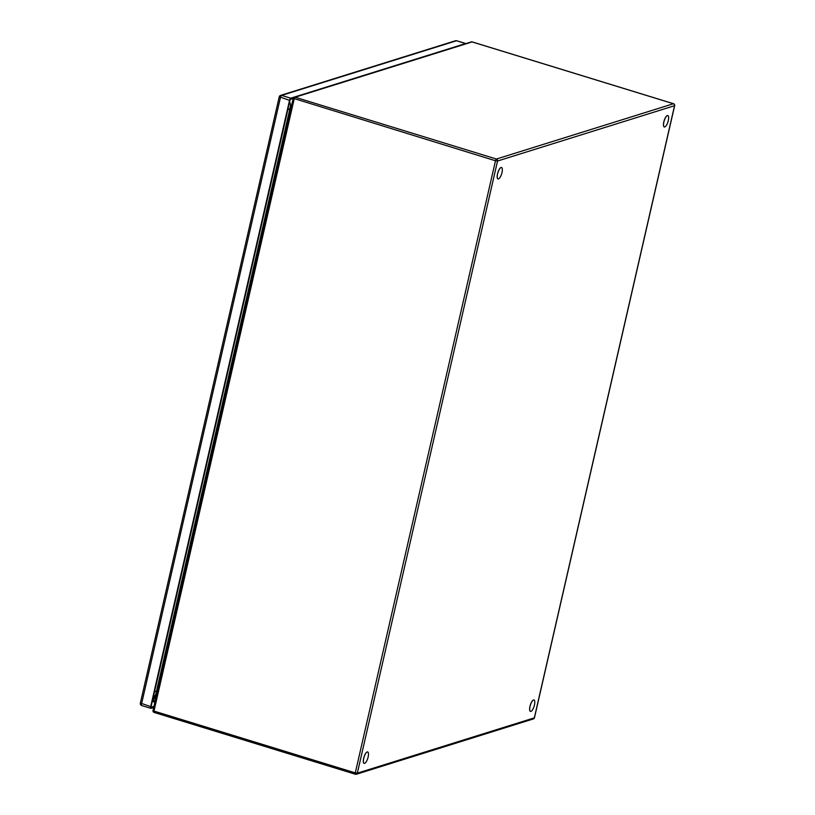 <?xml version="1.0" encoding="UTF-8"?>
<svg xmlns="http://www.w3.org/2000/svg" width="815" height="815" viewBox="0 0 815 815"><rect width="100%" height="100%" fill="white"/><g stroke="black" fill="none" stroke-linecap="round" stroke-linejoin="round"><path stroke-width="1.22" d="M154.534 691.609L157.407 691.314M156.551 691.059L289.6 110.147L290.456 110.402M287.99 108.904L289.6 110.147L290.588 109.842M367.606 751.939L367.677 751.96A5.97 1.946 -72.9 0 1 368.441 755.128A15.821 15.821 0 0 1 366.577 761.179A5.97 1.946 -72.9 0 1 364.295 763.39A5.97 1.946 -72.9 0 1 364.183 763.37A5.97 1.946 -72.9 0 1 364.02 757.278A5.97 1.946 -72.9 0 1 367.565 751.939A5.97 1.946 -72.9 0 1 367.677 751.96A5.97 1.946 107.1 0 0 367.606 751.939A5.97 1.946 107.1 0 0 367.494 751.919A5.97 1.946 107.1 0 0 363.938 757.247A5.97 1.946 107.1 0 0 364.101 763.349A5.97 1.946 107.1 0 0 364.142 763.36M501.541 167.513A5.97 1.946 -72.9 0 1 501.836 167.696A5.97 1.946 -72.9 0 1 502.295 170.671A15.821 15.821 0 0 1 500.441 176.723A5.97 1.946 -72.9 0 1 498.036 178.923A5.97 1.946 -72.9 0 1 497.741 178.74A5.97 1.946 -72.9 0 1 498.087 172.148A5.97 1.946 -72.9 0 1 501.541 167.513L501.47 167.493A5.97 1.946 107.1 0 0 501.47 167.493A5.97 1.946 107.1 0 0 498.016 172.128A5.97 1.946 107.1 0 0 497.67 178.709A5.97 1.946 107.1 0 0 497.965 178.893A5.97 1.946 107.1 0 0 497.996 178.903M533.917 699.983L533.988 700.004A5.97 1.946 107.1 0 0 533.917 699.983A5.97 1.946 107.1 0 0 530.463 704.618A5.97 1.946 107.1 0 0 530.117 711.2A5.97 1.946 107.1 0 0 530.412 711.383A5.97 1.946 107.1 0 0 530.453 711.393A5.97 1.946 -72.9 0 1 530.198 711.22A5.97 1.946 -72.9 0 1 530.534 704.639A5.97 1.946 -72.9 0 1 533.988 700.004A5.97 1.946 -72.9 0 1 534.283 700.187A5.97 1.946 -72.9 0 1 534.742 703.162A15.821 15.821 0 0 1 532.888 709.213A5.97 1.946 -72.9 0 1 530.484 711.403L530.412 711.383M667.852 115.547L667.77 115.526A5.97 1.946 107.1 0 0 667.77 115.526A5.97 1.946 107.1 0 0 664.317 120.172A5.97 1.946 107.1 0 0 663.981 126.753A5.97 1.946 107.1 0 0 664.276 126.936A5.97 1.946 107.1 0 0 664.307 126.946A5.97 1.946 -72.9 0 1 664.052 126.773A5.97 1.946 -72.9 0 1 664.398 120.192A5.97 1.946 -72.9 0 1 667.852 115.547A5.97 1.946 -72.9 0 1 668.137 115.73A5.97 1.946 -72.9 0 1 668.606 118.715A15.821 15.821 0 0 1 666.741 124.766A5.97 1.946 -72.9 0 1 664.347 126.957L664.276 126.936M154.83 702.55A3.341 3.087 72.6 0 1 152.68 699.718M154.758 696.234A3.341 3.087 72.6 0 1 156.297 696.183M155.94 697.721A1.732 1.599 -107.4 0 0 154.83 697.976L155.023 697.334M155.145 697.966A1.589 1.467 72.6 0 1 155.91 697.864M155.869 698.017A1.589 1.467 -107.4 0 0 154.768 698.088M155.135 701.236A1.589 1.467 72.6 0 1 154.544 698.139A1.589 1.467 72.6 0 1 155.797 698.353M155.227 700.839A1.192 1.1 72.6 0 1 154.31 698.659A1.192 1.1 72.6 0 1 155.665 698.924M153.383 699.423L152.884 699.321A2.903 2.679 72.6 0 1 154.096 697.008M154.87 698.037L154.881 697.375A2.221 2.048 -107.4 0 0 154.881 697.375A2.221 2.048 -107.4 0 1 156.022 697.355M156.195 696.601A2.903 2.679 -107.4 0 0 154.891 696.652M154.718 696.713A2.903 2.679 72.6 0 1 156.174 696.703M154.901 702.235A2.903 2.679 72.6 0 1 154.707 702.163L155.125 701.287M293.176 98.503L290.16 99.45L150.948 707.277L153.964 706.33M152.334 701.206L153.077 700.971M456.808 40.842A2.017 0.662 107.1 0 0 456.685 40.75L465.793 43.552A2.017 0.662 -72.9 0 0 465.64 43.552L290.721 98.208A2.017 0.662 -72.9 0 0 289.539 100.357L150.673 706.646A2.017 0.662 -72.9 0 0 150.826 708.347A2.017 0.662 -72.9 0 0 150.979 708.337L153.699 707.491M674.576 105.492L674.535 105.716A1.61 1.487 -107.4 0 0 673.434 103.729L472.13 41.922A1.61 1.487 -107.4 0 0 471.294 41.922L294.296 97.219A1.61 1.487 72.6 0 1 295.132 97.219L496.437 159.037L673.434 103.729A1.61 0.53 -72.9 0 1 673.557 103.729A1.61 0.53 -72.9 0 1 673.679 103.831M472.343 41.983A1.61 0.53 107.1 0 0 472.252 41.911A1.61 0.53 107.1 0 0 472.13 41.922L295.132 97.219A1.61 0.53 107.1 0 0 294.184 98.941L153.984 711.077L355.289 772.895L495.489 160.759L293.319 98.309A1.61 1.487 72.6 0 1 294.296 97.219A1.61 1.61 0 0 0 293.206 98.401L153.006 710.537L153.984 711.077A1.61 0.53 107.1 0 0 154.106 712.432A1.61 0.53 107.1 0 0 154.229 712.432L355.309 774.179M496.437 159.037A1.61 1.487 72.6 0 1 497.537 161.024L495.489 160.759A1.61 0.53 -72.9 0 1 496.437 159.037M674.535 105.716L497.537 161.024L357.337 773.16L534.345 717.852L674.535 105.716M471.294 41.922A1.61 1.61 0 0 1 472.252 41.911L673.557 103.729A1.61 1.61 0 0 1 674.657 105.634L534.457 717.77A1.61 1.61 0 0 1 533.367 718.942A1.61 1.487 -107.4 0 0 534.345 717.852L534.395 717.638M355.534 774.25A1.61 0.53 -72.9 0 1 355.411 774.25A1.61 0.53 -72.9 0 1 355.289 772.895L357.337 773.16A1.61 1.487 72.6 0 1 355.534 774.25M153.118 710.446L153.006 710.537A1.61 1.61 0 0 0 154.106 712.432L355.411 774.25A1.61 1.61 0 0 0 356.369 774.25L533.367 718.942M289.539 100.357L279.351 96.771A2.017 1.864 72.6 0 1 281.613 95.406L290.721 98.208M140.486 703.06L150.673 706.646M465.64 43.552L456.532 40.75A2.017 1.864 -107.4 0 0 455.493 40.75A2.017 2.017 0 0 1 456.685 40.75A2.017 0.662 107.1 0 0 456.532 40.75L281.613 95.406A2.017 0.662 107.1 0 0 280.431 97.566L141.566 703.854A2.017 0.662 107.1 0 0 141.718 705.545A2.017 0.662 107.1 0 0 141.871 705.545M155.441 687.646A6.449 1.335 12.9 0 0 155.533 687.493L286.992 113.499A6.449 1.335 -167.1 0 1 286.9 113.652M156.185 691.161A6.449 5.95 72.7 0 1 153.271 697.12M289.57 102.018A6.449 5.95 72.6 0 1 288.958 109.648M155.889 697.721L155.288 697.905M150.826 708.347L141.718 705.545A2.017 2.017 0 0 1 140.343 703.172L279.209 96.883A2.017 2.017 0 0 1 280.574 95.406L455.493 40.75M156.256 696.336L155.584 696.54M155.4 696.601L153.24 697.273"/></g></svg>
